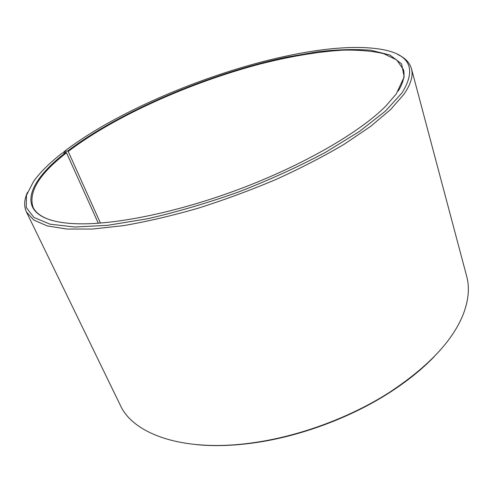 <?xml version="1.0" encoding="UTF-8"?>
<svg xmlns="http://www.w3.org/2000/svg" width="493" height="493" viewBox="0 0 493 493"><rect width="100%" height="100%" fill="white"/><g stroke="black" fill="none" stroke-linecap="round" stroke-linejoin="round"><path stroke-width="0.74" d="M51.05 220.174C41.665 217.148 35.675 212.859 33.08 207.306C28.138 192.079 39.286 173.906 66.524 152.787L65.902 152.38L62.235 153.046C49.793 162.733 40.253 172.168 33.623 181.338L26.486 195.228L26.258 207.504L33.863 217.413L49.953 224.167L74.733 227.008L107.714 225.313L147.604 218.756C177.005 211.996 207.411 203.042 238.822 191.9C269.837 179.766 298.635 166.64 325.195 152.528L359.471 131.434L385.31 111.202L401.974 92.93C416.074 70.148 410.755 55.931 386.031 50.28C313.123 34.128 144.079 90.164 63.991 151.69L63.615 152.793M98.317 223.274L66.524 152.787M397.876 54.594C405.178 57.934 409.701 62.636 411.458 68.7L466.692 276.333C469.663 287.216 468.677 299.442 463.716 313.012C453.554 339.973 428.725 366.472 389.242 392.508C350.541 417.251 300.274 435.941 254.813 442.498C184.555 453.055 133.338 434.524 120.274 405.166L26.412 211.898C23.775 206.16 24.132 199.64 27.472 192.344M411.458 68.7C413.399 75.577 410.903 84.081 403.989 94.206L390.542 109.594L370.483 126.485L344.132 144.283C323.685 156.367 301.013 168.076 276.117 179.415C250.395 190.28 224.272 199.918 197.742 208.336C171.57 215.835 146.92 221.585 123.792 225.591L92.653 229.035L66.937 229.054L47.248 225.93L33.783 220.057L26.412 211.898M100.449 223.119L68.219 151.468L67.603 151.061C120.428 111.036 209.248 73.703 285.835 57.274L317.498 51.777C337.483 49.491 355.305 48.992 370.964 50.268L389.938 55.019L401.579 63.862L404.186 76.89L396.267 93.923L386.001 105.872C360.229 132.118 302.887 165.525 237.379 189.891C171.866 214.252 106.63 226.435 69.975 223.397C13.219 218.732 23.978 184.542 65.902 152.38M68.219 151.468C114.733 116.089 189.904 82.645 259.583 64.145C289.73 56.436 317.393 51.771 342.586 50.163C358.417 49.805 372.086 50.964 383.597 53.638L396.742 59.967L403.41 69.581C405.08 75.478 403.348 82.639 398.215 91.063M67.603 151.061L63.991 151.69M434.241 356.599C421.953 369.411 406.78 381.588 388.73 393.137C350.4 417.651 300.644 436.151 255.614 442.646C234.403 445.697 214.96 446.387 197.286 444.717M388.73 393.137L389.242 392.508M255.614 442.646L254.813 442.498"/></g></svg>
